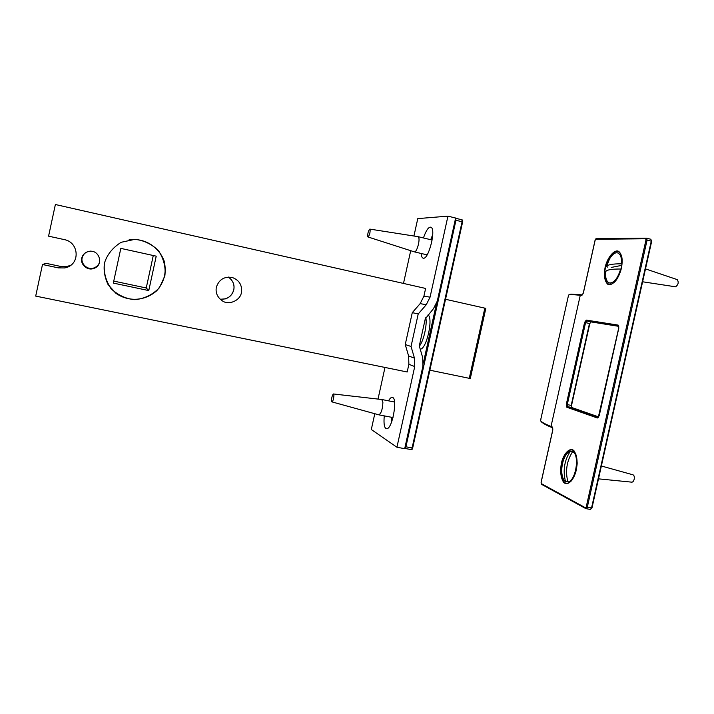 <?xml version="1.0" encoding="UTF-8"?>
<svg xmlns="http://www.w3.org/2000/svg" width="714" height="714" viewBox="0 0 714 714"><rect width="100%" height="100%" fill="white"/><g stroke="black" fill="none" stroke-linecap="round" stroke-linejoin="round"><path stroke-width="1.07" d="M568.273 296.381L568.567 295.06C569.308 294.471 573.208 294.543 580.268 295.284L581.687 295.435L583.347 293.097L595.101 240.395M552.618 427.748L551.012 426.472C544.407 423.759 540.944 421.778 540.614 420.519L540.953 418.975M331.501 400.393C331.76 396.895 332.421 394.753 333.474 393.976L333.92 395.458C333.652 399.037 332.983 401.179 331.921 401.884L331.501 400.393M394.547 402.018L381.785 399.51L382.891 402.41C382.561 409.318 381.214 413.46 378.839 414.834L331.921 401.884M370.147 229.515C370.182 233.041 369.468 235.522 367.987 236.968L367.71 236.557C367.665 233.112 368.37 230.622 369.843 229.105L370.147 229.515M369.843 229.105L417.993 236.655L418.725 237.459C420.091 240.707 416.673 252.649 414.397 251.872L367.987 236.968M611.22 267.447L621.814 265.349M607.757 267.152L606.552 266.474C607.712 264.662 612.701 263.778 621.51 263.805L621.983 263.921M605.597 271.9L605.517 274.078C605.633 279.138 606.98 282.101 609.56 282.958C614.04 283.065 617.744 278.415 620.662 269.026C611.523 268.955 606.516 269.856 605.642 271.731L605.597 271.9M621.51 263.805C621.849 257.683 620.528 254.041 617.556 252.872C615.04 252.319 612.362 254.336 609.524 258.932L606.481 266.634M642.609 281.78L675.596 286.814C678.362 284.618 678.907 282.226 677.229 279.611L645.492 268.892M566.845 481.745L565.488 481.504C562.757 470.606 564.337 460.557 570.227 451.355L571.575 451.614M573.994 451.908L572.637 451.641C566.72 460.896 565.14 470.99 567.889 481.932L569.245 482.182M570.227 451.355C568.192 451.846 566.264 453.943 564.444 457.647C562.329 462.583 561.454 467.759 561.838 473.186C562.373 477.577 563.587 480.352 565.488 481.504M598.493 478.844L631.845 482.164C633.015 482.066 633.818 480.933 634.264 478.773C634.478 476.657 634.068 475.337 633.023 474.819L601.366 465.992M567.889 481.932C575.85 481.236 580.009 454.586 572.637 451.641M485.672 308.35L445.536 299.282M484.833 308.127L469.276 378.322L470.303 378.474L485.832 308.377M469.276 378.322L429.864 370.2M430.06 297.158L447.946 216.146L455.639 218.038L437.298 301.04L433.496 308.627L425.258 318.899L419.529 344.871L419.591 346.995L422.679 357.589L422.947 366.032L404.695 448.678L396.93 447.241L414.727 366.585L414.459 358.125L411.041 346.468L418.217 313.964L426.24 304.753L430.06 297.158L423.911 296.158L420.162 303.62L426.24 304.753M432.746 234.54L430.729 239.699M403.49 283.431L410.711 250.685M413.942 236.013L417.779 218.609L447.946 216.146M396.93 447.241L371.307 429.507L374.788 413.718M378.018 399.081L384.98 367.451M423.911 296.158L425.615 288.447L55.38 204.516L48.579 236.164L64.483 239.645C79.415 242.439 80.593 265.313 64.563 267.946L58.405 267.884L42.492 264.501L46.062 263.332L61.038 266.509L66.839 266.572L70.784 265.197M42.492 264.501L35.7 296.096L407.185 371.985L408.881 364.283L408.613 355.983L405.249 344.541L412.281 312.652L420.162 303.62M104.476 263.038C107.118 254.577 112.669 247.66 121.139 242.296L134.812 239.368C143.478 240.19 151.359 243.92 158.454 250.552C163.809 258.887 165.934 267.384 164.836 276.041L159.409 287.751C152.609 294.748 144.451 298.72 134.937 299.693C126.28 298.996 118.337 295.364 111.098 288.777C105.601 280.415 103.387 271.829 104.476 263.038C103.468 270.017 104.637 277.148 107.984 284.413L115.739 293.159C127.94 301.826 144.353 301.504 156.696 290.794C164.282 282.057 166.773 272.15 164.166 261.074C158.499 245.875 143.585 237.735 129.109 239.806M216.36 287.144C219.064 279.451 224.383 276.238 232.336 277.505C239.306 280.227 242.341 285.243 241.439 292.544C240.243 300.683 228.614 305.583 222.241 300.79C217.306 297.22 215.351 292.669 216.36 287.144M81.726 258.138C82.949 253.809 85.983 251.506 90.839 251.221C100.156 251.025 103.539 265.76 93.579 268.473C87.492 270.963 80.057 264.35 81.726 258.138M405.249 344.541L411.041 346.468M423.438 237.949C426.035 230.568 428.436 226.963 430.658 227.159C436.673 227.962 428.614 260.289 423.179 258.147C422.09 257.924 421.403 256.362 421.126 253.452M391.602 417.288L391.308 422.768M99.585 261.984C98.827 264.814 96.89 266.813 93.784 267.991C87.822 270.428 80.53 263.939 82.164 257.852C83.359 253.622 86.34 251.364 91.097 251.087M412.281 312.652L418.217 313.964M388.532 400.831C389.969 398.314 391.227 397.18 392.316 397.43C398.091 397.671 392.191 430.399 386.363 428.668C384.275 427.954 383.579 423.688 384.257 415.878M156.223 256.165L148.771 290.58L113.33 283.092L120.827 248.383L156.223 256.165M113.767 281.102L146.245 287.983L153.278 255.514M146.245 287.983L148.771 290.58M425.812 317.551C427.347 324.54 423.705 340.864 419.43 346.076M420.216 349.128C426.365 349.592 433.478 318.703 428.088 314.838M590.219 509.412L591.888 507.904M596.636 238.726L595.842 239.27L645.643 238.762L645.983 239.922L586.239 506.895L585.453 507.77L541.337 483.637L541.837 484.458M541.337 483.637L541.141 482.352L552.841 429.882L552.341 427.008L551.012 426.472L580.268 295.284L582.365 294.864L570.87 294.159L568.567 295.06L540.605 420.162M651.561 241.341L650.82 239.244L646.75 238.226M645.643 238.762L646.634 238.181L647.08 240.1L651.266 241.162L591.54 507.975L587.301 507.217L586.123 508.716L585.453 507.77M586.239 506.895L587.301 507.217L647.08 240.1L645.983 239.922M540.614 420.519L541.176 421.769C543.818 423.884 547.219 425.714 551.378 427.258L552.69 427.793L552.341 427.008M581.687 295.435L582.356 294.873M595.11 240.332L595.842 239.27M561.427 463.029C559.99 471.142 560.686 477.514 563.524 482.164C567.05 486.484 573.985 480.344 576.26 470.124C577.715 461.708 576.948 455.255 573.967 450.757C570.299 446.768 563.596 453.194 561.427 463.029M605.097 267.455C603.678 275.47 604.553 281.057 607.739 284.234C611.657 286.832 619.1 278.496 621.385 268.214C622.903 260.797 621.769 253.399 618.52 251.31C614.459 249.07 607.266 257.567 605.097 267.455M586.283 320.104L584.587 322.416L566.3 404.365L566.836 407.248L597.359 417.985L599.207 415.753L618.833 327.985L618.137 325.102L586.283 320.104L586.783 320.97L585.569 322.621L584.587 322.416M590.746 321.871L618.779 326.334L590.701 321.862L589.88 323.612L590.701 321.862L586.783 320.97L618.645 326.021L618.137 325.102M589.809 323.603L571.539 405.436M571.744 407.524L571.611 405.472L571.709 407.498M566.3 404.365L567.273 404.615L585.569 322.621L589.478 323.513L571.2 405.409L567.273 404.615L567.657 406.668L566.836 407.248M597.359 417.985L598.252 417.378L567.657 406.668L571.593 407.471L598.662 416.914M561.847 463.172C563.89 452.515 571.807 445.973 574.957 452.533C577.269 457.183 577.688 463.02 576.225 470.044C575.029 475.39 572.967 479.389 570.04 482.03C563.873 487.742 558.91 475.131 561.847 463.172M605.534 267.518C607.926 255.55 617.565 246.562 620.743 254.22C622.367 258.004 622.563 262.672 621.323 268.25C619.725 275.024 616.967 280.004 613.04 283.181C607.284 287.974 602.794 278.299 605.534 267.518M436.406 303.905L423.34 363.069M405.061 448.454L411.148 449.597L412.674 447.973L462.618 221.965L462.083 221.768L461.913 219.796L455.853 218.314M405.15 446.607L405.918 446.803L404.972 448.463L411.148 449.597C412.058 449.615 412.567 449.07 412.674 447.981L462.618 221.965C462.94 220.688 462.699 219.974 461.913 219.796L455.586 218.261L455.951 220.26L455.184 220.108M455.951 220.26L462.083 221.768L412.103 447.946L405.918 446.803L455.951 220.26M408.881 364.283L414.727 366.585M414.459 358.125L408.613 355.983M233.773 289.857C234.736 284.725 232.925 280.45 228.355 277.05C232.996 280.548 234.799 284.815 233.755 289.848C232.603 294.302 229.828 297.31 225.428 298.863L220.207 299.264C227.213 299.532 231.738 296.399 233.773 289.857M58.405 267.884L61.038 266.509M582.401 294.873L583.276 293.097L595.039 240.35C595.44 239.092 595.922 238.547 596.476 238.708L646.34 238.146L650.82 239.244L651.668 241.314L591.968 507.975L590.362 509.466L585.775 508.582L541.64 484.387L541.078 482.298L552.779 429.846L552.716 427.802M598.662 416.905L571.673 407.489M618.681 326.03L618.743 327.976L598.278 417.387M574.957 452.533C576.287 454.756 576.992 457.96 577.064 462.154C577.769 463.368 575.216 478.576 570.04 482.03M620.743 254.22C624.688 260.494 619.618 279.451 613.04 283.181M381.749 399.51L333.474 393.976M393.021 417.556L378.839 414.834M427.133 254.871L414.397 251.872M432.157 240.038L418.038 236.664M617.556 252.872L618.895 253.202M606.552 266.474L609.524 258.932M610.898 283.279L609.56 282.958M605.642 271.731L605.517 274.078M93.579 268.473L93.784 267.991M66.839 266.572L64.563 267.946"/></g></svg>
